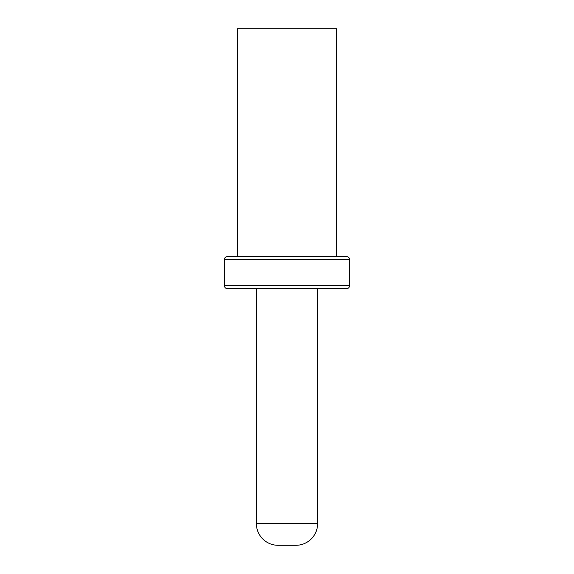 <?xml version="1.0" encoding="UTF-8"?>
<svg xmlns="http://www.w3.org/2000/svg" width="574" height="574" viewBox="0 0 574 574"><rect width="100%" height="100%" fill="white"/><g stroke="black" fill="none" stroke-linecap="round" stroke-linejoin="round"><path stroke-width="0.86" d="M237.27 256.578L237.27 28.7L336.73 28.7L336.73 256.578M349.602 285.63L349.602 259.599A3.028 3.028 90 0 0 346.574 256.578L227.426 256.578A3.028 3.028 -90 0 0 224.398 259.599L224.398 285.63A3.028 3.028 0 0 0 227.426 288.657L346.574 288.657A3.028 3.028 0 0 0 349.602 285.63L224.398 285.63M317.616 288.657L317.616 523.581L256.384 523.581L256.384 288.657M256.384 523.581A21.719 21.719 -90 0 0 278.103 545.3L295.897 545.3A21.719 21.719 90 0 0 317.616 523.581M349.602 259.599L224.398 259.599"/></g></svg>
